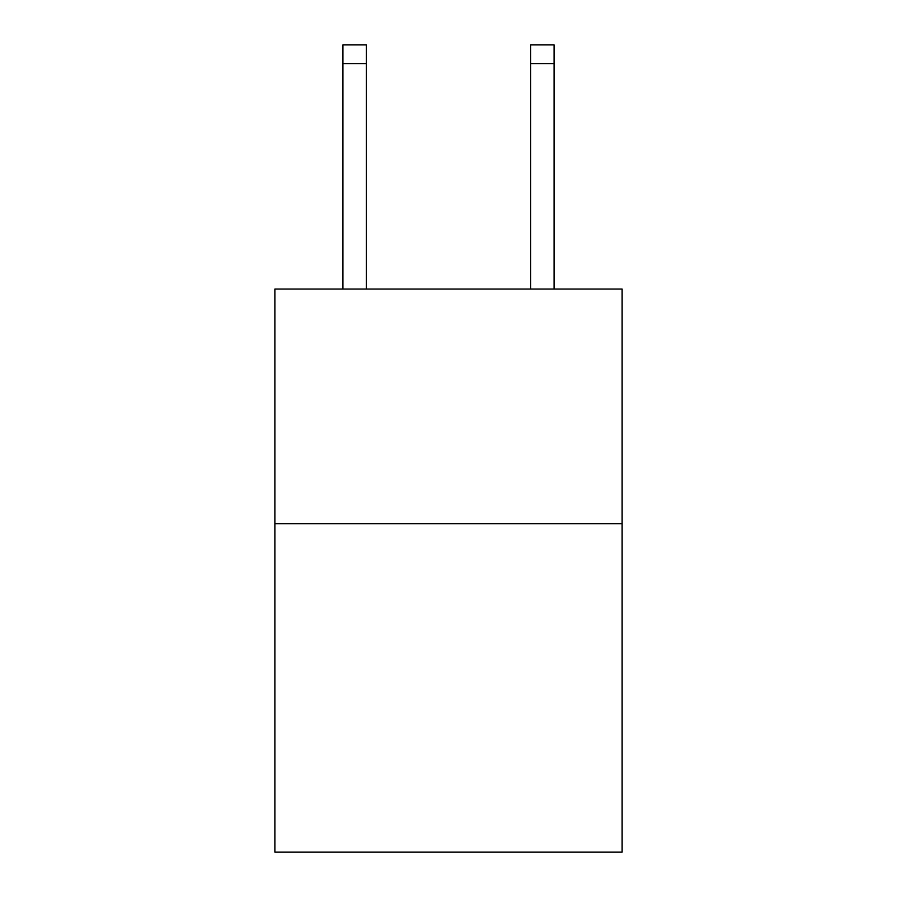 <?xml version="1.0" encoding="UTF-8"?>
<svg xmlns="http://www.w3.org/2000/svg" width="897" height="897" viewBox="0 0 897 897"><rect width="100%" height="100%" fill="white"/><g stroke="black" fill="none" stroke-linecap="round" stroke-linejoin="round"><path stroke-width="1.35" d="M622.126 523.669L622.126 852.15L274.874 852.15L274.874 289.047L622.126 289.047L622.126 523.669L274.874 523.669M366.38 289.047L366.38 63.62L342.923 63.62L342.923 44.85L366.38 44.85L366.38 63.62M342.923 289.047L342.923 63.62M554.077 289.047L554.077 44.85L530.62 44.85L530.62 289.047M530.62 63.62L554.077 63.62"/></g></svg>
